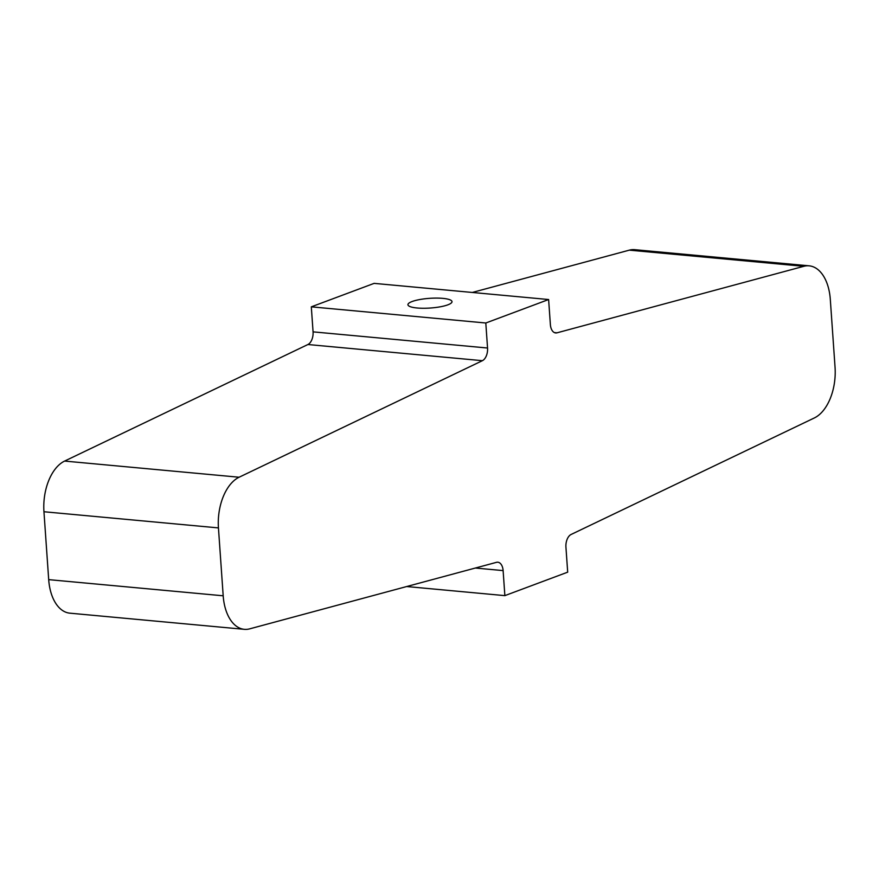 <?xml version="1.0" encoding="UTF-8"?>
<svg xmlns="http://www.w3.org/2000/svg" width="879" height="879" viewBox="0 0 879 879"><rect width="100%" height="100%" fill="white"/><g stroke="black" fill="none" stroke-linecap="round" stroke-linejoin="round"><path stroke-width="1.32" d="M447.85 304.837A22.085 4.856 176 0 1 423.359 308.265A22.085 4.856 176 0 1 407.933 304.727A22.085 4.856 176 0 1 412.086 301.53A22.085 4.856 176 0 1 436.577 298.091A22.085 4.856 176 0 1 452.004 301.64A22.085 4.856 176 0 1 447.85 304.837M809.152 265.832A43.104 25.095 95.3 0 1 830.303 299.365L835.05 367.257A43.104 25.095 95.3 0 1 814.383 417.932L571.097 534.476A10.779 6.274 -84.7 0 0 565.933 547.145L567.691 572.163L504.865 595.632L503.118 570.603A10.779 6.274 -84.7 0 0 497.833 562.219A10.779 6.274 -84.7 0 0 496.481 562.34L249.702 628.848A43.104 25.095 95.3 0 1 244.34 629.331A43.104 25.095 95.3 0 1 223.189 595.797L218.442 527.905L43.95 511.743A43.104 25.095 -84.7 0 1 64.617 461.068L307.903 344.524A10.779 6.274 95.3 0 0 313.067 331.855L311.309 306.837L485.801 323L548.617 299.53L550.375 324.56A10.779 6.274 -84.7 0 0 555.66 332.943A10.779 6.274 -84.7 0 0 557 332.822L803.78 266.315L629.298 250.152A43.104 25.095 -84.7 0 1 634.66 249.669L809.152 265.832A43.104 25.095 95.3 0 0 803.78 266.315M244.34 629.331L69.848 613.168A43.104 25.095 -84.7 0 1 48.697 579.635L43.95 511.743M64.617 461.068L239.099 477.231L482.384 360.687L307.903 344.524M313.067 331.855L487.548 348.018L485.801 323M311.309 306.837L374.135 283.368L548.617 299.53M472.287 292.465L629.298 250.152M406.713 586.535L504.865 595.632M487.548 348.018A10.779 6.274 -84.7 0 1 482.384 360.687M239.099 477.231A43.104 25.095 95.3 0 0 218.442 527.905M48.697 579.635L223.189 595.797M554.363 332.581L557 332.822M503.118 570.603L475.363 568.032"/></g></svg>
